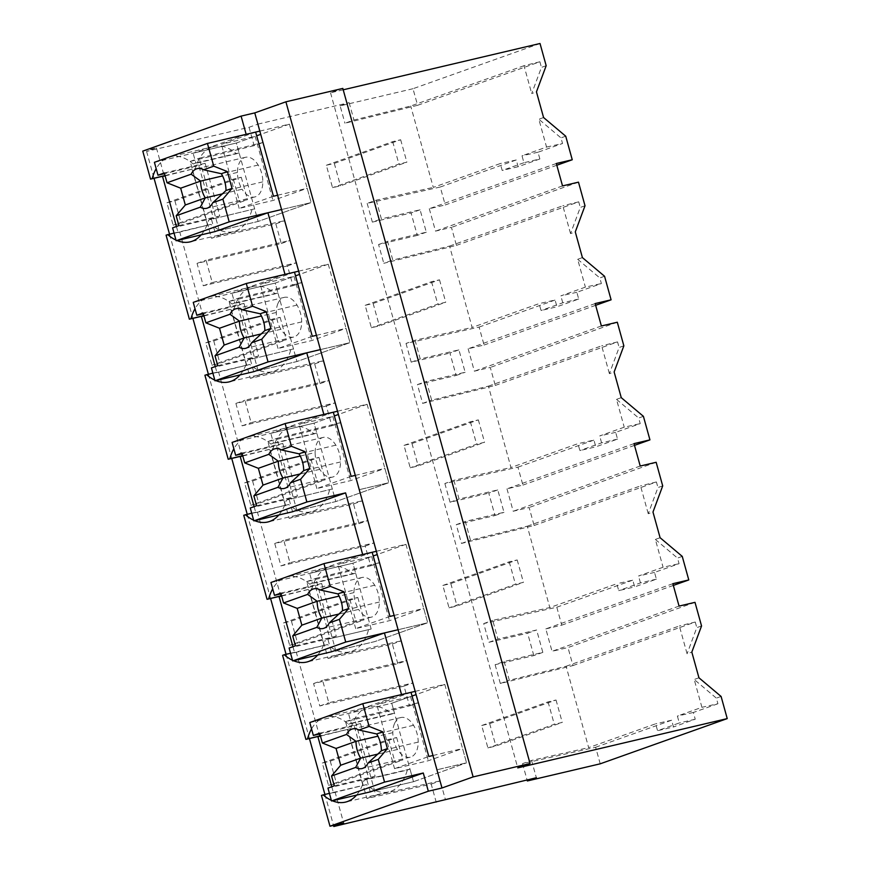 <?xml version="1.0" encoding="UTF-8"?>
<svg xmlns="http://www.w3.org/2000/svg" width="870" height="870" viewBox="0 0 870 870"><rect width="100%" height="100%" fill="white"/><g stroke="black" fill="none" stroke-linecap="round" stroke-linejoin="round"><path stroke-width="0.65" stroke-dasharray="4.35 3.26" d="M546.175 65.696L541.434 67.381L531.711 93.547L536.453 91.861M540.02 43.5L412.989 88.718L417.6 105.303L539.878 61.781L541.434 67.381M539.878 61.781L523.99 65.707L531.711 93.547M417.6 105.303L344.955 123.235L353.959 120.027L410.716 106.02L523.99 65.707M412.989 88.718L340.126 105.857L344.955 123.235M343.215 89.806L330.535 92.796L342.823 88.414M340.126 105.857L349.142 102.649L258.064 124.084L263.153 142.441L199.197 158.22L220.501 235.03L284.838 220.621L290.308 240.337L206.059 260.152L212.269 282.565L296.518 262.74L301.999 282.5L238.032 298.279L259.336 375.101L323.683 360.691L329.154 380.397L244.905 400.222L248.004 411.423L251.115 422.624L335.363 402.81L340.844 422.559L276.877 438.349L298.182 515.16L362.529 500.75L367.988 520.456L283.74 540.281L289.96 562.694L374.209 542.869L379.69 562.618L315.723 578.409L337.027 655.219L401.374 640.809L406.834 660.515L322.585 680.34L328.806 702.753L413.054 682.928L418.524 702.688L354.568 718.468L375.862 795.278L440.209 780.879L445.288 799.182M142.767 151.119L156.426 147.9L146.584 151.402L249.048 127.292L258.064 124.084M330.535 92.796L517.759 767.895M556.8 165.256L445.233 204.961L440.253 187.017L516.258 159.971L518.128 166.714L539.868 158.971L523.925 162.723L522.011 155.806L546.556 147.073L538.834 119.233L560.987 137.895L562.542 143.496L546.556 147.073M523.925 162.723L502.186 170.455L500.272 163.549L433.282 187.387L410.716 106.02M543.576 117.548L538.834 119.233M542.837 652.391L533.821 655.599L495.117 664.702L504.132 661.494L542.837 652.391L536.627 629.978L497.912 639.091L492.724 620.364L549.807 607.575L616.797 583.737L618.711 590.643L634.654 586.891L632.784 580.149L616.797 583.737M504.132 661.494L509.331 680.275L566.087 666.268L588.653 747.635L655.643 723.796L657.557 730.713L679.296 722.97L677.382 716.053L701.927 707.321L694.206 679.481L716.358 698.142L717.913 703.743L701.927 707.321M600.213 763.816L595.624 747.265L522.544 763.632L531.559 760.423L588.653 747.635M531.559 760.423L536.366 777.747M349.142 102.649L353.959 120.027M440.253 187.017L367.173 203.384L376.188 200.176L433.282 187.387M376.188 200.176L381.386 218.903L420.09 209.79L426.311 232.203L387.596 241.316L392.805 260.087L449.562 246.079L472.127 327.446L539.106 303.608L541.031 310.525L556.963 306.773L555.093 300.03L539.106 303.608M595.156 303.565L468.136 348.772L484.079 345.031L479.098 327.076L406.018 343.443L415.033 340.235L472.127 327.446M415.033 340.235L420.232 358.962L458.936 349.86L465.156 372.262L426.441 381.375L431.65 400.146L488.407 386.149L510.973 467.516L577.952 443.667L579.866 450.584L595.809 446.832L593.938 440.089L577.952 443.667M634.002 443.624L506.982 488.842L522.913 485.09L517.944 467.146L444.864 483.502L453.879 480.294L510.973 467.516M453.879 480.294L459.066 499.021L497.781 489.919L500.892 501.12L503.991 512.332L465.287 521.434L470.496 540.216L527.253 526.209L549.807 607.575M249.048 127.292L254.138 145.649L263.153 142.441M436.272 802.39L431.194 784.087L366.857 798.486L345.553 721.676L409.509 705.896L404.039 686.136L319.79 705.961L313.57 683.548L397.818 663.723L406.834 660.515M146.584 151.402L154.044 178.296M169.53 234.139L192.89 318.366M208.376 374.198L231.735 458.425M247.221 514.268L270.581 598.484M286.067 654.327L309.415 738.543M324.901 794.386L333.504 825.391M254.138 145.649L190.182 161.428L211.486 238.239L220.501 235.03M397.818 663.723L392.359 644.018L328.012 658.427L306.708 581.617L370.674 565.826L365.193 546.077L280.945 565.902L274.735 543.489L358.973 523.664L353.514 503.958L289.166 518.368L267.862 441.558L331.829 425.767L326.348 406.018L242.099 425.832L235.89 403.43L320.138 383.605L314.668 363.899L250.321 378.309L229.027 301.488L292.983 285.708L287.502 265.948L203.265 285.773L197.044 263.371L281.293 243.546L275.823 223.84L211.486 238.239M331.785 786.741L333.46 792.766L335.102 792.189L343.65 822.998M292.951 646.682L294.615 652.707L296.257 652.119L319.562 736.161M254.105 506.612L255.78 512.647L257.411 512.06L280.716 596.102M215.26 366.553L216.934 372.577L218.577 372.001L241.882 456.032M176.414 226.494L178.089 232.518L179.731 231.942L203.036 315.973M156.426 147.9L164.191 175.914M165.126 175.892L195.435 168.367A52.765 31.407 -103.2 0 1 214.031 146.475A52.765 31.407 -103.2 0 1 236.412 153.783L193.14 163.962A52.765 31.407 -103.2 0 0 170.77 156.654A52.765 31.407 -103.2 0 0 156.176 168.671M193.14 163.962L195.837 163.005L193.118 153.196L236.379 143.017L258.129 221.448L254.627 208.843L208.68 219.979L254.627 208.843M246.156 134.317L193.118 153.196M565.728 136.198L560.987 137.895M539.868 158.971L537.997 152.228L562.542 143.496M556.321 163.506L429.291 208.713L445.233 204.961M429.291 208.713L435.511 231.126L451.443 227.374L456.435 245.373L383.79 263.295L392.805 260.087M562.531 185.908L435.511 231.126M537.997 152.228L522.011 155.806M518.128 166.714L502.186 170.455M516.258 159.971L500.272 163.549M426.311 232.203L417.296 235.411L414.185 224.21L411.075 212.998L420.09 209.79M367.173 203.384L372.371 222.111L381.386 218.903M372.371 222.111L411.075 212.998M190.182 161.428L199.197 158.22M275.823 223.84L284.838 220.621M281.293 243.546L290.308 240.337M197.044 263.371L206.059 260.152M203.265 285.773L212.269 282.565M165.017 175.522L195.435 168.367M178.089 232.518L210.964 224.384A52.765 31.407 -103.2 0 0 233.345 231.692A52.765 31.407 -103.2 0 0 251.941 209.8M192.15 169.53L207.691 225.558M174.033 233.084L210.964 224.384M166.072 235.15L179.731 231.942M195.837 163.005L239.098 152.826L236.379 143.017L256.683 135.796M236.412 153.783L239.098 152.826M259.815 131.109L289.416 124.138L260.717 134.35M289.416 124.138L311.166 202.569L258.129 221.448L214.868 231.637L211.367 219.022M277.606 195.25L307.208 188.29L311.166 202.569L281.565 209.54L311.166 202.569L258.129 221.448L214.868 231.637M417.296 235.411L378.58 244.524L383.79 263.295M175.968 240.076A52.765 31.407 -103.2 0 0 177.023 240.533M201.177 234.856A52.765 31.407 -103.2 0 0 208.68 219.979M203.961 315.951L234.269 308.426A52.765 31.407 -103.2 0 1 252.876 286.534A52.765 31.407 -103.2 0 1 275.246 293.842L231.985 304.022A52.765 31.407 -103.2 0 0 209.605 296.724A52.765 31.407 -103.2 0 0 195.01 308.741M231.985 304.022L234.672 303.065L231.953 293.255L275.214 283.076L296.974 361.518L293.473 348.913L247.526 360.049L293.473 348.913M284.99 274.376L231.953 293.255M370.239 791.885L366.738 779.281L409.998 769.091L413.5 781.706L370.239 791.885L413.5 781.706L466.537 762.827L413.5 781.706L391.75 703.264L348.489 713.443L401.527 694.564M356.548 795.104A52.765 31.407 -103.2 0 0 364.051 780.238L366.738 779.281M331.339 800.324A52.765 31.407 -103.2 0 0 332.394 800.781M321.443 795.397L335.102 792.189M431.194 784.087L440.209 780.879M522.544 763.632L527.068 779.933M595.624 747.265L671.629 720.219L673.489 726.961L657.557 730.713M717.913 703.743L693.368 712.476L695.239 719.218L673.489 726.961M721.1 696.457L716.358 698.142M415.186 691.356L444.787 684.385L466.537 762.827L436.936 769.787L466.537 762.827L462.579 748.537L428.323 760.728L394.556 768.678L428.812 756.476M333.46 792.766L366.335 784.642A52.765 31.407 -103.2 0 0 388.716 791.939A52.765 31.407 -103.2 0 0 407.312 770.048L364.051 780.238M407.312 770.048L409.998 769.091M366.335 784.642L329.404 793.331M282.598 655.338L296.257 652.119M320.497 736.14L350.806 728.614L320.388 735.77M347.521 729.778L363.062 785.806M366.857 798.486L375.862 795.278M345.553 721.676L354.568 718.468M409.509 705.896L418.524 702.688M404.039 686.136L413.054 682.928M319.79 705.961L328.806 702.753M313.57 683.548L322.585 680.34M671.629 720.219L655.643 723.796M566.087 666.268L679.361 625.954L687.082 653.794L691.824 652.108M698.947 677.795L694.206 679.481M695 602.344L567.979 647.563L572.971 665.561L500.326 683.483L509.331 680.275M572.971 665.561L695.25 622.028L679.361 625.954M495.117 664.702L500.326 683.483M533.821 655.599L527.611 633.186L536.627 629.978M695.239 719.218L679.296 722.97M693.368 712.476L677.382 716.053M679.057 606.096L552.037 651.315L567.979 647.563M672.847 583.694L545.827 628.901L552.037 651.315M701.546 625.943L696.805 627.629L687.082 653.794M695.25 622.028L696.805 627.629M444.787 684.385L416.088 694.608M412.054 696.043L391.75 703.264L394.469 713.074L391.772 714.031A52.765 31.407 -103.2 0 0 369.402 706.723A52.765 31.407 -103.2 0 0 350.806 728.614M391.772 714.031L348.511 724.21A52.765 31.407 -103.2 0 0 326.141 716.902A52.765 31.407 -103.2 0 0 311.547 728.919M348.511 724.21L351.208 723.253L348.489 713.443M376.34 551.286L405.942 544.326L427.692 622.757L374.655 641.636L331.394 651.815L327.892 639.211L371.164 629.032L327.892 639.211M292.494 660.254A52.765 31.407 -103.2 0 0 293.56 660.721M317.702 655.045A52.765 31.407 -103.2 0 0 325.206 640.168M545.827 628.901L561.759 625.149L556.789 607.206L483.709 623.572L488.896 642.299L527.611 633.186M351.208 723.253L394.469 713.074M595.645 305.316L484.079 345.031M468.136 348.772L474.357 371.185L490.288 367.434L495.28 385.432L422.635 403.365L417.426 384.583L456.141 375.47L449.921 353.068L458.936 349.86M406.018 343.443L411.216 362.17L449.921 353.068M479.098 327.076L555.093 300.03M604.563 276.268L599.821 277.954L601.377 283.555L576.832 292.287L578.702 299.03L556.963 306.773M601.377 325.978L474.357 371.185M411.216 362.17L420.232 358.962M456.141 375.47L465.156 372.262M578.702 299.03L562.77 302.782L541.031 310.525M576.832 292.287L560.846 295.876L585.39 287.133L601.377 283.555M562.77 302.782L560.846 295.876M582.411 257.607L577.669 259.293L585.39 287.133M577.669 259.293L599.821 277.954M578.474 182.156L451.443 227.374M585.01 205.755L580.268 207.451L570.546 233.606L575.287 231.92M456.435 245.373L578.724 201.84L580.268 207.451M449.562 246.079L562.825 205.766L570.546 233.606M578.724 201.84L562.825 205.766M378.58 244.524L387.596 241.316M287.502 265.948L296.518 262.74M292.983 285.708L301.999 282.5M229.027 301.488L238.032 298.279M250.321 378.309L259.336 375.101M314.668 363.899L323.683 360.691M320.138 383.605L329.154 380.397M235.89 403.43L244.905 400.222M242.099 425.832L251.115 422.624M203.863 315.582L234.269 308.426M234.672 303.065L277.932 292.885L275.214 283.076L295.517 275.855M275.246 293.842L277.932 292.885M298.66 271.168L328.251 264.197L299.552 274.42M216.934 372.577L249.81 364.454A52.765 31.407 -103.2 0 0 272.19 371.751A52.765 31.407 -103.2 0 0 290.787 349.87M230.996 309.589L246.536 365.617M212.878 373.143L249.81 364.454M204.907 375.209L218.577 372.001M328.251 264.197L350.012 342.639L296.974 361.518L253.703 371.697L250.212 359.092M316.441 335.32L346.042 328.349L350.012 342.639L320.41 349.599L350.012 342.639L296.974 361.518L253.703 371.697M214.814 380.136A52.765 31.407 -103.2 0 0 215.869 380.603M240.022 374.916A52.765 31.407 -103.2 0 0 247.526 360.049M242.806 456.01L273.115 448.485A52.765 31.407 -103.2 0 1 291.711 426.604A52.765 31.407 -103.2 0 1 314.092 433.902L270.831 444.081A52.765 31.407 -103.2 0 0 248.45 436.783A52.765 31.407 -103.2 0 0 233.856 448.8M270.831 444.081L273.517 443.124L270.798 433.325L314.059 423.146L335.809 501.577L332.318 488.973L286.371 500.109L332.318 488.973M323.836 414.446L270.798 433.325M634.491 445.375L522.913 485.09M506.982 488.842L513.191 511.245L529.134 507.504L534.126 525.491L461.481 543.424L456.271 524.643L494.976 515.54L488.766 493.127L497.781 489.919M444.864 483.502L450.051 502.229L488.766 493.127M517.944 467.146L593.938 440.089M643.408 416.328L638.667 418.013L640.222 423.614L615.677 432.357L617.548 439.1L595.809 446.832M640.222 466.037L513.191 511.245M450.051 502.229L459.066 499.021M494.976 515.54L503.991 512.332M617.548 439.1L601.605 442.841L579.866 450.584M615.677 432.357L599.691 435.935L624.236 427.192L640.222 423.614M601.605 442.841L599.691 435.935M621.256 397.666L616.515 399.352L624.236 427.192M616.515 399.352L638.667 418.013M617.308 322.226L490.288 367.434M623.855 345.825L619.114 347.511L609.391 373.665L614.133 371.979M495.28 385.432L617.559 341.91L619.114 347.511M488.407 386.149L601.67 345.825L609.391 373.665M617.559 341.91L601.67 345.825M422.635 403.365L431.65 400.146M417.426 384.583L426.441 381.375M326.348 406.018L335.363 402.81M331.829 425.767L340.844 422.559M267.862 441.558L276.877 438.349M289.166 518.368L298.182 515.16M353.514 503.958L362.529 500.75M358.973 523.664L367.988 520.456M274.735 543.489L283.74 540.281M280.945 565.902L289.96 562.694M242.708 455.641L273.115 448.485M273.517 443.124L316.778 432.945L314.059 423.146L334.363 415.914M314.092 433.902L316.778 432.945M337.495 411.227L367.096 404.267L338.397 414.479M255.78 512.647L288.655 504.513A52.765 31.407 -103.2 0 0 311.036 511.81A52.765 31.407 -103.2 0 0 329.632 489.93M269.841 449.659L285.371 505.677M251.713 513.202L288.655 504.513M243.752 515.279L257.411 512.06M367.096 404.267L388.846 482.698L335.809 501.577L292.548 511.756L289.058 499.152M355.286 475.379L384.888 468.408L388.846 482.698L359.256 489.669L388.846 482.698L335.809 501.577L292.548 511.756M253.659 520.195A52.765 31.407 -103.2 0 0 254.714 520.662M278.857 514.975A52.765 31.407 -103.2 0 0 286.371 500.109M281.652 596.08L311.96 588.555A52.765 31.407 -103.2 0 1 330.556 566.664A52.765 31.407 -103.2 0 1 352.937 573.961L309.676 584.151A52.765 31.407 -103.2 0 0 287.296 576.843A52.765 31.407 -103.2 0 0 272.701 588.86M309.676 584.151L312.363 583.194L309.644 573.384L352.905 563.205L371.164 629.032M362.681 554.505L309.644 573.384M673.326 585.434L561.759 625.149M556.789 607.206L632.784 580.149M682.254 556.387L677.512 558.072L679.068 563.684L654.523 572.416L656.393 579.159L634.654 586.891M483.709 623.572L492.724 620.364M488.896 642.299L497.912 639.091M656.393 579.159L640.45 582.911L618.711 590.643M654.523 572.416L638.536 575.994L663.081 567.262L679.068 563.684M640.45 582.911L638.536 575.994M660.102 537.725L655.36 539.422L663.081 567.262M655.36 539.422L677.512 558.072M656.154 462.285L529.134 507.504M662.701 485.884L657.959 487.57L648.237 513.735L652.979 512.049M534.126 525.491L656.404 481.969L657.959 487.57M527.253 526.209L640.516 485.895L648.237 513.735M656.404 481.969L640.516 485.895M461.481 543.424L470.496 540.216M456.271 524.643L465.287 521.434M365.193 546.077L374.209 542.869M370.674 565.826L379.69 562.618M306.708 581.617L315.723 578.409M328.012 658.427L337.027 655.219M392.359 644.018L401.374 640.809M281.554 595.711L311.96 588.555M312.363 583.194L355.623 573.004L352.905 563.205L373.208 555.973M352.937 573.961L355.623 573.004M405.942 544.326L377.243 554.538M294.615 652.707L327.501 644.572A52.765 31.407 -103.2 0 0 349.87 651.88A52.765 31.407 -103.2 0 0 368.467 629.989M308.687 589.719L324.216 645.747M290.558 653.261L327.501 644.572M394.132 615.438L423.733 608.478L427.692 622.757L398.09 629.728L427.692 622.757L374.655 641.636L331.394 651.815M326.326 165.267L392.707 141.636L400.668 139.766L334.297 163.386L326.326 165.267L332.536 187.67L340.507 185.799L406.888 162.168L398.917 164.049L332.536 187.67M334.297 163.386L340.507 185.799M392.707 141.636L398.917 164.049M400.668 139.766L406.888 162.168M365.161 305.326L431.542 281.695L439.513 279.825L373.132 303.456L365.161 305.326L371.381 327.74L379.353 325.858L445.734 302.238L437.762 304.108L371.381 327.74M373.132 303.456L379.353 325.858M431.542 281.695L437.762 304.108M439.513 279.825L445.734 302.238M404.006 445.386L470.387 421.765L478.359 419.884L411.978 443.515L404.006 445.386L410.227 467.799L418.198 465.928L484.568 442.297L476.608 444.168L410.227 467.799M411.978 443.515L418.198 465.928M470.387 421.765L476.608 444.168M478.359 419.884L484.568 442.297M442.852 585.456L509.233 561.824L517.204 559.943L450.823 583.574L442.852 585.456L449.061 607.858L457.033 605.988L523.414 582.356L515.442 584.238L449.061 607.858M450.823 583.574L457.033 605.988M509.233 561.824L515.442 584.238M517.204 559.943L523.414 582.356M481.697 725.515L548.078 701.883L556.039 700.013L489.669 723.633L481.697 725.515L487.907 747.928L495.878 746.047L562.259 722.415L554.288 724.297L487.907 747.928M489.669 723.633L495.878 746.047M548.078 701.883L554.288 724.297M556.039 700.013L562.259 722.415M166.931 202.764L233.312 179.144L241.284 177.262L174.903 200.894L166.931 202.764L173.152 225.178L181.123 223.307L247.504 199.676L239.533 201.557L173.152 225.178M174.903 200.894L181.123 223.307M233.312 179.144L239.533 201.557M241.284 177.262L247.504 199.676M205.777 342.834L272.158 319.203L280.129 317.332L213.748 340.953L205.777 342.834L211.997 365.237L219.958 363.366L286.339 339.735L278.378 341.616L211.997 365.237M213.748 340.953L219.958 363.366M272.158 319.203L278.378 341.616M280.129 317.332L286.339 339.735M244.622 482.893L311.003 459.262L318.975 457.392L252.594 481.023L244.622 482.893L250.832 505.307L258.803 503.425L325.184 479.805L317.213 481.675L250.832 505.307M252.594 481.023L258.803 503.425M311.003 459.262L317.213 481.675M318.975 457.392L325.184 479.805M283.468 622.953L349.849 599.332L357.809 597.451L291.428 621.082L283.468 622.953L289.677 645.366L297.649 643.495L364.03 619.864L356.058 621.735L289.677 645.366M291.428 621.082L297.649 643.495M349.849 599.332L356.058 621.735M357.809 597.451L364.03 619.864M322.302 763.023L388.683 739.391L396.655 737.521L330.274 761.141L322.302 763.023L328.523 785.425L336.494 783.555L402.875 759.923L394.904 761.805L328.523 785.425M330.274 761.141L336.494 783.555M388.683 739.391L394.904 761.805M396.655 737.521L402.875 759.923M273.441 196.228L239.185 208.43L272.952 200.481L307.208 188.29M255.649 132.088L221.393 144.279L239.185 208.43M222.72 193.782L242.11 189.225A20.369 12.126 76.8 0 1 237.445 172.423A20.38 12.126 76.8 0 1 239.359 162.853A20.38 12.126 76.8 0 1 245.47 157.296A20.38 12.126 76.8 0 1 251.767 158.438A20.38 12.126 76.8 0 1 258.172 165.039A20.369 12.126 76.8 0 1 262.827 181.852A20.38 12.126 76.8 0 1 260.913 191.411A20.38 12.126 76.8 0 1 254.801 196.968A20.38 12.126 76.8 0 1 248.505 195.837A20.38 12.126 76.8 0 1 242.099 189.225M154.403 162.309L236.379 143.017L255.16 136.329L221.393 144.279M255.16 136.329L272.952 200.481M172.586 227.853L213.411 218.25L198.806 165.583L164.506 173.652M164.31 172.945L205.135 163.332L198.806 165.583M205.135 163.332L219.74 215.999L213.411 218.25M178.905 225.602L219.74 215.999M312.286 336.298L278.03 348.489L311.786 340.54L346.042 328.349M294.495 272.147L260.239 284.338L278.03 348.489M278.193 302.912A20.38 12.126 76.8 0 1 284.316 297.366A20.38 12.126 76.8 0 1 290.613 298.497A20.38 12.126 76.8 0 1 297.018 305.109A20.369 12.126 76.8 0 1 301.672 321.911A20.38 12.126 76.8 0 1 299.758 331.481A20.38 12.126 76.8 0 1 293.647 337.038A20.38 12.126 76.8 0 1 287.339 335.896A20.38 12.126 76.8 0 1 280.945 329.295A20.369 12.126 76.8 0 1 276.29 312.482A20.38 12.126 76.8 0 1 278.193 302.912M193.249 302.368L275.214 283.076L294.006 276.399L260.239 284.338M294.006 276.399L311.786 340.54M211.421 367.912L252.256 358.31L237.651 305.653L203.352 313.722M203.145 313.004L243.97 303.391L237.651 305.653M243.97 303.391L258.575 356.058L252.256 358.31M217.75 365.661L258.575 356.058M351.121 476.358L316.865 488.548L350.632 480.61L384.888 468.408M333.34 412.206L299.084 424.397L316.865 488.548M300.259 456.043L315.125 452.541A20.38 12.126 76.8 0 1 317.039 442.982A20.38 12.126 76.8 0 1 323.151 437.425A20.38 12.126 76.8 0 1 329.458 438.556A20.38 12.126 76.8 0 1 335.853 445.168A20.369 12.126 76.8 0 1 340.507 461.97A20.38 12.126 76.8 0 1 338.604 471.54A20.38 12.126 76.8 0 1 332.492 477.097A20.38 12.126 76.8 0 1 326.185 475.955A20.38 12.126 76.8 0 1 319.79 469.354A20.369 12.126 76.8 0 1 315.136 452.552M232.094 442.428L314.059 423.146L332.84 416.458L299.084 424.397M332.84 416.458L350.632 480.61M250.266 507.982L291.091 498.369L276.486 445.712L242.186 453.781M241.99 453.063L282.815 443.461L276.486 445.712M282.815 443.461L297.42 496.117L291.091 498.369M256.596 505.731L297.42 496.117M389.967 616.417L355.71 628.608L389.477 620.669L423.733 608.478M372.175 552.276L337.919 564.467L355.71 628.608M339.246 613.97L358.636 609.413A20.369 12.126 76.8 0 1 353.97 592.611A20.38 12.126 76.8 0 1 355.884 583.041A20.38 12.126 76.8 0 1 361.996 577.484A20.38 12.126 76.8 0 1 368.304 578.626A20.38 12.126 76.8 0 1 374.698 585.227A20.369 12.126 76.8 0 1 379.353 602.029A20.38 12.126 76.8 0 1 377.449 611.599A20.38 12.126 76.8 0 1 371.327 617.156A20.38 12.126 76.8 0 1 365.03 616.025A20.38 12.126 76.8 0 1 358.625 609.413M270.929 582.498L352.905 563.205L371.686 556.517L337.919 564.467M371.686 556.517L389.477 620.669M289.112 648.041L329.937 638.439L315.331 585.771L281.032 593.84M280.836 593.122L321.661 583.52L315.331 585.771M321.661 583.52L336.266 636.188L329.937 638.439M295.441 645.79L336.266 636.188M432.977 755.497L462.579 748.537M411.021 692.335L376.764 704.526L394.556 768.678M394.73 723.1A20.38 12.126 76.8 0 1 400.842 717.543A20.38 12.126 76.8 0 1 407.138 718.685A20.38 12.126 76.8 0 1 413.544 725.286A20.369 12.126 76.8 0 1 418.198 742.099A20.38 12.126 76.8 0 1 416.284 751.669A20.38 12.126 76.8 0 1 410.172 757.215A20.38 12.126 76.8 0 1 403.876 756.084A20.38 12.126 76.8 0 1 397.47 749.472A20.369 12.126 76.8 0 1 392.816 732.67A20.38 12.126 76.8 0 1 394.73 723.1M309.774 722.557L391.75 703.264L410.531 696.576L376.764 704.526M410.531 696.576L428.323 760.728M327.957 788.1L368.782 778.498L354.177 725.83L319.877 733.91M319.671 733.192L360.506 723.579L354.177 725.83M360.506 723.579L375.111 776.247L368.782 778.498M334.276 785.849L375.111 776.247M258.172 165.039L221.35 173.706M237.434 172.423L222.568 175.925M262.827 181.852L226.015 190.519M297.018 305.109L260.195 313.765M276.279 312.482L261.413 315.984M280.945 329.284L261.565 333.841M301.672 321.911L264.85 330.578M335.853 445.168L299.041 453.835M319.79 469.343L300.4 473.911M340.518 461.97L303.695 470.637M374.698 585.227L337.875 593.895M353.97 592.611L339.093 596.102M379.363 602.04L342.541 610.696M413.544 725.286L376.721 733.954M392.805 732.67L377.939 736.172M397.481 749.472L378.091 754.029M418.198 742.099L381.386 750.766M214.031 146.475L170.77 156.654M233.345 231.692L190.084 241.871M388.716 791.939L345.455 802.118M369.402 706.723L326.141 716.902M252.876 286.534L209.605 296.724M272.19 371.751L228.93 381.93M291.711 426.604L248.45 436.783M311.036 511.81L267.764 522M330.556 566.664L287.296 576.843M349.87 651.88L306.61 662.059M245.47 157.296L197.262 168.639M254.801 196.968L206.592 208.311M284.316 297.366L236.107 308.709M293.647 337.038L245.438 348.381M323.151 437.425L274.942 448.768M332.492 477.097L284.283 488.44M361.996 577.484L313.787 588.827M371.327 617.156L323.129 628.499M400.842 717.543L352.633 728.897M410.172 757.215L361.963 768.558"/><path stroke-width="1.3" d="M343.215 89.806L540.02 43.5L546.175 65.696L536.453 91.861L543.576 117.548L565.728 136.198L572.253 159.754L556.8 165.256M572.253 159.754L556.321 163.506L562.531 185.908L578.474 182.156L585.01 205.755L575.287 231.92L582.411 257.607L604.563 276.268L611.099 299.813L595.156 303.565L601.377 325.978L617.308 322.226L623.855 345.825L614.133 371.979L621.256 397.666L643.408 416.328L649.944 439.872L634.002 443.624L640.222 466.037L656.154 462.285L662.701 485.884L652.979 512.049L660.102 537.725L682.254 556.387L688.779 579.942L672.847 583.694L679.057 606.096L695 602.344L701.546 625.943L691.824 652.108L698.947 677.795L721.1 696.457L727.233 718.598L517.759 767.895L530.047 763.512L342.823 88.414L285.904 101.812L254.769 112.893L241.099 116.112L142.767 151.119L150.532 179.122L164.191 175.914L162.549 176.501L176.414 226.494M727.233 718.598L600.213 763.816L527.351 780.955L536.366 777.747L333.808 826.5L343.65 822.998L329.98 826.217L428.323 791.211L441.982 787.992L473.128 776.91L285.904 101.812M154.044 178.296L169.53 234.139M192.89 318.366L208.376 374.198M231.735 458.425L247.221 514.268M270.581 598.484L286.067 654.327M309.415 738.543L324.901 794.386M333.504 825.391L333.808 826.5M292.494 660.254A52.765 31.407 -103.2 0 1 284.229 654.751L282.598 655.338L305.903 739.38L319.562 736.161L317.92 736.749L331.785 786.741M251.713 513.202L243.752 515.279L267.057 599.31L280.716 596.102L279.085 596.679L292.951 646.682M212.878 373.143L204.907 375.209L228.212 459.251L241.882 456.032L240.24 456.619L254.105 506.612M174.033 233.084L166.072 235.15L189.377 319.192L203.036 315.973L201.394 316.56L215.26 366.553M241.099 116.112L246.156 134.317L259.815 131.109L441.982 787.992M150.532 179.122L165.017 175.522M156.176 168.671A52.765 31.407 -103.2 0 0 152.174 178.546M254.769 112.893L259.815 131.109M530.047 763.512L473.128 776.91M162.549 176.501L165.126 175.892M260.717 134.35L256.683 135.796M298.66 271.168L284.99 274.376L267.906 212.758L281.565 209.54L229.191 221.861L222.894 199.132L212.715 202.764L226.015 190.519L232.029 188.366L222.894 199.132M267.906 212.758L214.868 231.637L176.153 240.74L172.586 227.853L178.905 225.602L176.186 215.76L185.321 204.994L180.666 188.192L167.029 182.776L164.31 172.945L157.981 175.196L154.403 162.309L207.441 143.43L255.649 132.088L273.441 196.228L277.606 195.25M167.703 234.574A52.765 31.407 -103.2 0 0 175.968 240.076M177.023 240.533A52.765 31.407 -103.2 0 0 190.084 241.871A52.765 31.407 -103.2 0 0 201.177 234.856M189.377 319.192L203.863 315.582M195.01 308.741A52.765 31.407 -103.2 0 0 191.008 318.605M423.277 773.006L384.562 782.108L378.265 759.379L368.086 763.012L381.386 750.766A20.369 12.126 76.8 0 0 376.71 733.965L358.929 730.028A20.38 12.126 -103.2 0 0 352.633 728.897A20.38 12.126 -103.2 0 0 346.521 734.443L322.4 743.034L336.037 748.439L340.692 765.241L331.546 776.007L334.276 785.849L327.957 788.1L331.524 800.987L370.239 791.885L423.277 773.006L428.323 791.211M329.404 793.331L321.443 795.397L329.98 826.217M323.074 794.821A52.765 31.407 -103.2 0 0 331.339 800.324M332.394 800.781A52.765 31.407 -103.2 0 0 345.455 802.118A52.765 31.407 -103.2 0 0 356.548 795.104M527.068 779.933L527.351 780.955M394.132 615.438L389.967 616.417L372.175 552.276L323.966 563.619L330.274 586.336L343.9 591.752L348.565 608.554L339.42 619.32L345.727 642.049L398.09 629.728L384.431 632.936L396.47 676.36L401.527 694.564L415.186 691.356M317.92 736.749L320.497 736.14M305.903 739.38L320.388 735.77M416.088 694.608L412.054 696.043M311.547 728.919A52.765 31.407 -103.2 0 0 307.545 738.793M384.431 632.936L331.394 651.815L292.69 660.928L289.112 648.041L295.441 645.79L292.712 635.948L301.846 625.182L297.192 608.38L283.566 602.964L280.836 593.122L274.507 595.374L270.929 582.498L323.966 563.619M293.56 660.721A52.765 31.407 -103.2 0 0 306.61 662.059A52.765 31.407 -103.2 0 0 317.702 655.045M611.099 299.813L595.645 305.316M201.394 316.56L203.961 315.951M299.552 274.42L295.517 275.855M337.495 411.227L323.836 414.446L315.288 383.626L306.751 352.818L320.41 349.599L268.036 361.92L261.739 339.202L251.55 342.823L264.85 330.578A20.369 12.126 76.8 0 0 260.184 313.776L266.22 311.623L270.875 328.436L261.739 339.202M306.751 352.818L253.703 371.697L214.999 380.799L211.421 367.912L217.75 365.661L215.02 355.819L224.166 345.064L219.501 328.251L205.875 322.846L203.145 313.004L196.816 315.255L193.249 302.368L246.286 283.489L294.495 272.147L312.286 336.298L316.441 335.32M206.549 374.633A52.765 31.407 -103.2 0 0 214.814 380.136M215.869 380.603A52.765 31.407 -103.2 0 0 228.93 381.93A52.765 31.407 -103.2 0 0 240.022 374.916M228.212 459.251L242.708 455.641M233.856 448.8A52.765 31.407 -103.2 0 0 229.854 458.664M649.944 439.872L634.491 445.375M240.24 456.619L242.806 456.01M338.397 414.479L334.363 415.914M345.586 492.877L306.882 501.99L300.574 479.261L290.395 482.883L303.695 470.637A20.369 12.126 76.8 0 0 299.03 453.835L281.249 449.899A20.38 12.126 -103.2 0 0 274.942 448.768A20.38 12.126 -103.2 0 0 268.83 454.325L244.72 462.905L258.346 468.31L263.012 485.123L253.866 495.889L256.596 505.731L250.266 507.982L253.844 520.869L292.548 511.756L345.586 492.877L362.681 554.505L376.34 551.286M245.394 514.692A52.765 31.407 -103.2 0 0 253.659 520.195M254.714 520.662A52.765 31.407 -103.2 0 0 267.764 522A52.765 31.407 -103.2 0 0 278.857 514.975M267.057 599.31L281.554 595.711M272.701 588.86A52.765 31.407 -103.2 0 0 268.7 598.734M688.779 579.942L673.326 585.434M279.085 596.679L281.652 596.08M377.243 554.538L373.208 555.973M284.229 654.751L290.558 653.261M232.029 188.366L227.374 171.564L213.748 166.159L207.441 143.43M213.748 166.159L203.569 169.78A20.38 12.126 -103.2 0 0 197.262 168.639A20.38 12.126 -103.2 0 0 191.15 174.196L167.029 182.776M203.569 169.78L221.35 173.706A20.369 12.126 76.8 0 1 226.004 190.508M227.374 171.564L221.35 173.706M212.715 202.764A20.38 12.126 -103.2 0 1 206.592 208.311A20.38 12.126 -103.2 0 1 200.296 207.18L176.186 215.76M229.191 221.861L176.153 240.74M191.15 174.196L200.622 181.09A20.369 12.126 -103.2 0 0 205.287 197.881L185.321 204.994M200.296 207.18L205.276 197.892L222.72 193.782M157.981 175.196L164.506 173.652M222.568 175.925L200.622 181.09L180.666 188.192M266.22 311.623L252.594 306.218L246.286 283.489M252.594 306.218L242.404 309.84A20.38 12.126 -103.2 0 0 236.107 308.709A20.38 12.126 -103.2 0 0 229.995 314.266L205.875 322.846M242.404 309.84L260.195 313.765M270.875 328.436L264.85 330.578M251.55 342.823A20.38 12.126 -103.2 0 1 245.438 348.381A20.38 12.126 -103.2 0 1 239.141 347.239L215.02 355.819M268.036 361.92L214.999 380.799M229.995 314.266L239.457 321.15A20.369 12.126 -103.2 0 0 244.122 337.951L224.166 345.064M239.141 347.239L244.122 337.951L261.565 333.841M196.816 315.255L203.352 313.722M261.413 315.984L239.457 321.15L219.501 328.251M300.574 479.261L309.72 468.495L305.055 451.682L291.428 446.277L285.132 423.549L333.34 412.206L351.121 476.358L355.286 475.379M285.132 423.549L232.094 442.428L235.661 455.314L242.186 453.781M291.428 446.277L281.249 449.899M244.72 462.905L241.99 453.063L235.661 455.314M305.055 451.682L299.03 453.835M309.72 468.495L303.695 470.637M290.395 482.883A20.38 12.126 -103.2 0 1 284.283 488.44A20.38 12.126 -103.2 0 1 277.976 487.298L253.866 495.889M306.882 501.99L253.844 520.869M268.83 454.325L278.302 461.209A20.369 12.126 -103.2 0 0 282.967 478.011L263.012 485.123M277.976 487.298L282.967 478.021L300.4 473.911M300.259 456.043L278.302 461.209L258.346 468.31M330.274 586.336L320.095 589.969A20.38 12.126 -103.2 0 0 313.787 588.827A20.38 12.126 -103.2 0 0 307.675 594.384L283.566 602.964M320.095 589.969L337.875 593.895A20.369 12.126 76.8 0 1 342.53 610.696M343.9 591.752L337.875 593.895M348.565 608.554L342.541 610.696L329.241 622.942L339.42 619.32M329.241 622.942A20.38 12.126 -103.2 0 1 323.129 628.499A20.38 12.126 -103.2 0 1 316.821 627.368L292.712 635.948M345.727 642.049L292.69 660.928M307.675 594.384L317.148 601.268A20.369 12.126 -103.2 0 0 321.813 618.07L301.846 625.182M316.821 627.368L321.802 618.081L339.246 613.97M274.507 595.374L281.032 593.84M339.093 596.102L317.148 601.268L297.192 608.38M378.265 759.379L387.4 748.613L382.746 731.811L369.119 726.406L362.812 703.678L411.021 692.335L428.812 756.476L432.977 755.497M362.812 703.678L309.774 722.557L313.352 735.444L319.877 733.91M369.119 726.406L358.929 730.028M322.4 743.034L319.671 733.192L313.352 735.444M382.746 731.811L376.721 733.954M387.4 748.613L381.386 750.766M368.086 763.012A20.38 12.126 -103.2 0 1 361.963 768.558A20.38 12.126 -103.2 0 1 355.667 767.427L331.546 776.007M384.562 782.108L331.524 800.987M346.521 734.443L355.993 741.338A20.369 12.126 -103.2 0 0 360.658 758.14L340.692 765.241M355.667 767.427L360.648 758.14L378.091 754.029M377.939 736.172L355.993 741.338L336.037 748.439"/></g></svg>
